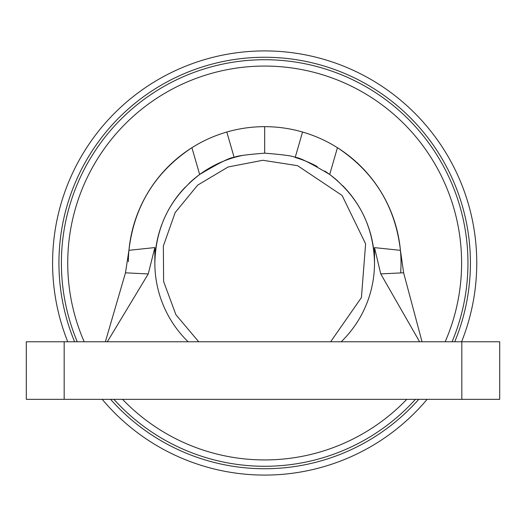<?xml version="1.0" encoding="UTF-8"?>
<svg xmlns="http://www.w3.org/2000/svg" width="526" height="526" viewBox="0 0 526 526"><rect width="100%" height="100%" fill="white"/><g stroke="black" fill="none" stroke-linecap="round" stroke-linejoin="round"><path stroke-width="0.79" d="M84.18 341.775A196.934 196.934 0 0 1 264.677 66.066A196.934 196.934 0 0 1 445.167 341.775M406.782 399.339A196.934 196.934 0 0 1 122.565 399.339M128.344 261.685A136.339 136.339 0 0 1 264.677 126.661A136.339 136.339 0 0 1 400.654 272.922M264.677 50.917A212.083 212.083 0 0 1 461.585 341.775A212.083 212.083 0 0 0 264.677 50.917A212.083 212.083 0 0 0 67.762 341.775A212.083 212.083 0 0 1 264.677 50.917M427.125 399.339A212.083 212.083 0 0 1 102.222 399.339A212.083 212.083 0 0 0 427.125 399.339M105.378 341.775L125.477 272.816L128.923 250.317L154.848 247.575L154.848 263A109.829 109.829 0 0 0 188.144 341.775A109.829 109.829 0 0 1 161.923 224.221M162.968 221.551A109.829 109.829 0 0 1 185.185 187.217M188.913 183.482A109.829 109.829 0 0 1 242.65 155.4M154.848 263C155.703 226.404 170.641 196.895 199.656 174.474L191.911 147.688C155.052 172.16 134.058 206.37 128.923 250.317M419.617 341.775L380.752 273.901L374.505 247.628L400.431 250.337C395.302 206.383 374.302 172.166 337.442 147.688L329.697 174.474C309.63 162.514 298.124 156.853 295.185 157.491C293.975 156.13 283.81 154.69 264.677 153.171C245.557 154.69 235.385 156.13 234.169 157.491C231.262 156.853 219.763 162.514 199.656 174.474M64.172 399.339L26.3 399.339L26.3 341.775L64.172 341.775L64.172 399.339L461.828 399.339L461.828 341.775L499.7 341.775L499.7 399.339L461.828 399.339M64.172 341.775L461.828 341.775M154.848 247.575L148.24 273.954L107.33 341.775M341.21 341.775A109.829 109.829 0 0 0 374.505 263L374.505 247.628M422.036 341.775L403.626 272.79L380.752 273.901M148.24 273.954L125.477 272.816M284.106 399.339L252.999 399.339M400.431 250.337L403.626 272.79M329.697 174.474C358.706 196.875 373.638 226.384 374.505 263M130.014 241.677A136.339 136.339 0 0 1 181.555 154.927M195.751 145.367A136.339 136.339 0 0 1 226.805 132.026L234.169 157.491M237.739 129.35A136.339 136.339 0 0 1 264.677 126.661L264.677 153.171M302.549 132.026L295.185 157.491A109.829 109.829 0 0 1 317.277 166.584M324.739 171.049A109.829 109.829 0 0 1 338.04 181.266M342.498 185.5A109.829 109.829 0 0 1 365.254 218.882M366.55 221.959A109.829 109.829 0 0 1 374.446 259.443M74.613 341.775A205.738 205.738 0 0 1 264.677 57.262A205.738 205.738 0 0 1 454.734 341.775M418.755 399.339A205.738 205.738 0 0 1 110.598 399.339M77.283 341.775A203.279 203.279 0 0 1 264.677 59.721A203.279 203.279 0 0 1 452.071 341.775M415.455 399.339A203.279 203.279 0 0 1 113.899 399.339M198.723 341.775L175.914 314.739L163.612 281.502L163.349 246.03L175.165 212.57L197.651 185.139L228.093 166.992L262.809 160.279L297.584 165.677L342.084 195.448L365.609 243.834L361.428 297.558L330.63 341.775M263.427 399.339L263 399.339"/></g></svg>
